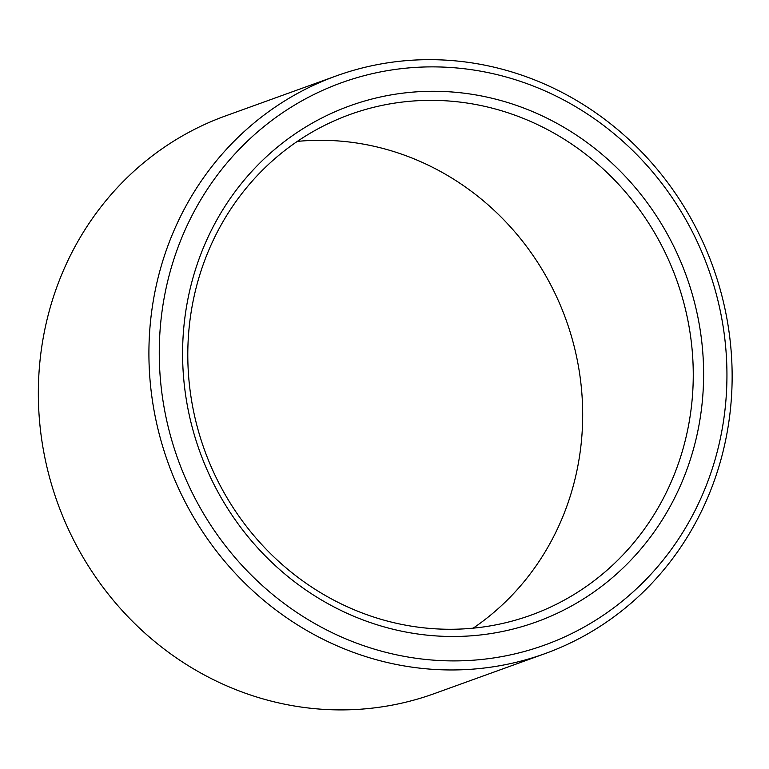 <?xml version="1.0" encoding="UTF-8"?>
<svg xmlns="http://www.w3.org/2000/svg" width="769" height="769" viewBox="0 0 769 769"><rect width="100%" height="100%" fill="white"/><g stroke="black" fill="none" stroke-linecap="round" stroke-linejoin="round"><path stroke-width="1.15" d="M657.226 237.381A266.189 250.915 70.1 0 0 350.078 114.466A266.189 250.915 70.1 0 0 204.535 450.067A266.189 250.915 70.1 0 0 530.966 615.162A266.189 250.915 70.1 0 0 657.226 237.381M473.166 628.167A266.189 250.915 70.1 0 0 546.653 277.321A266.189 250.915 70.1 0 0 297.315 141.4M336.168 75.948L225.596 115.888A307.139 289.519 70.1 0 0 57.656 503.128A307.139 289.519 70.1 0 0 434.312 693.619L544.875 653.679A307.139 289.519 70.1 0 0 690.562 217.771A307.139 289.519 70.1 0 0 336.168 75.948A307.139 289.519 70.1 0 0 168.228 463.178A307.139 289.519 70.1 0 0 544.875 653.679M686.467 220.77A298.949 281.8 70.1 0 0 194.922 210.043A298.949 281.8 70.1 0 0 447.894 660.84A298.949 281.8 70.1 0 0 686.467 220.77M666.463 232.526A274.379 258.634 70.1 0 0 215.32 222.693A274.379 258.634 70.1 0 0 447.5 636.434A274.379 258.634 70.1 0 0 666.463 232.526"/></g></svg>
